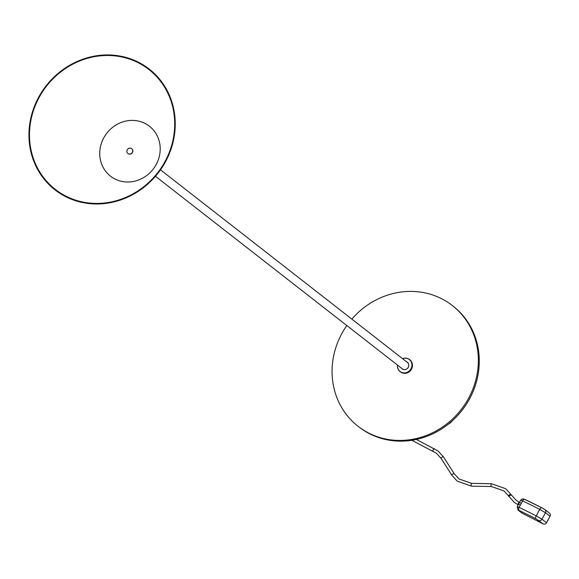 <?xml version="1.0" encoding="UTF-8"?>
<svg xmlns="http://www.w3.org/2000/svg" width="579" height="579" viewBox="0 0 579 579"><rect width="100%" height="100%" fill="white"/><g stroke="black" fill="none" stroke-linecap="round" stroke-linejoin="round"><path stroke-width="0.87" d="M408.709 364.502A4.082 3.785 -52 0 0 407.421 362.461L160.484 169.828M155.462 176.269L402.398 368.903A4.082 3.785 -52 0 0 404.685 369.655M101.18 203.287A76.037 70.45 128 0 1 29.486 133.988A76.037 70.45 128 0 1 103.011 55.62A76.037 70.45 128 0 1 174.706 124.926A76.037 70.45 128 0 1 101.18 203.287M103.019 55.077A76.602 70.971 128 0 1 175.242 124.89A76.602 70.971 128 0 1 101.173 203.837A76.602 70.971 128 0 1 28.95 134.024A76.602 70.971 128 0 1 103.019 55.077M140.661 179.128A31.664 29.334 -52 0 0 149.44 126.236A31.664 29.334 -52 0 0 119.281 123.269A31.664 29.334 -52 0 0 110.495 176.161A31.664 29.334 -52 0 0 140.661 179.128M128.364 153.768A3.061 2.837 -52 0 0 131.701 148.665A3.061 2.837 -52 0 0 127.416 149.556A3.061 2.837 -52 0 0 128.364 153.768M128.01 153.558A3.061 2.837 -52 0 0 132.367 152.718A3.061 2.837 -52 0 0 131.773 148.723M351.844 319.101A76.602 70.971 128 0 1 440.474 298.149A76.602 70.971 128 0 1 452.322 305.524L453.234 306.233A76.602 70.971 128 0 1 466.435 404.135A76.602 70.971 128 0 1 370.857 434.388A76.602 70.971 128 0 1 359.002 427.02L358.097 426.31A76.602 70.971 128 0 1 346.821 325.55M452.322 305.524A76.602 70.971 128 0 1 465.523 403.425A76.602 70.971 128 0 1 369.945 433.678A76.602 70.971 128 0 1 358.097 426.31M401.493 368.193A4.212 3.901 -52 0 0 408.072 367.622A4.212 3.901 -52 0 0 406.516 361.752M407.421 362.302A4.212 3.901 -52 0 0 406.668 361.875M401.645 368.316A4.212 3.901 -52 0 0 402.239 368.939M397.599 365.161A7.556 7.006 -52 0 0 401.276 372.246A7.556 7.006 -52 0 0 411.083 368.62A7.556 7.006 -52 0 0 408.238 358.879A7.556 7.006 -52 0 0 402.622 358.719M402.564 358.669A7.657 7.1 128 0 1 408.311 358.806A7.657 7.1 128 0 1 409.498 359.545A7.657 7.1 128 0 1 410.815 369.337A7.657 7.1 128 0 1 401.261 372.362A7.657 7.1 128 0 1 400.075 371.624A7.657 7.1 128 0 1 397.541 365.11M400.277 371.776A7.657 7.1 -52 0 0 400.473 371.935A7.657 7.1 -52 0 0 401.652 372.666A7.657 7.1 -52 0 0 411.213 369.641A7.657 7.1 -52 0 0 409.889 359.856A7.657 7.1 -52 0 0 409.693 359.704M549.153 512.951A2.555 2.367 128 0 1 550.05 516.265L545.505 512.726L541.98 519.218L546.525 522.765L550.05 516.265M546.525 522.765A2.555 2.367 128 0 1 543.196 523.923L535.77 518.704A79.945 5.32 -151.5 0 0 519.175 510.49L518.357 510.273L522.055 513.16L543.196 523.923M522.055 513.16A2.555 2.367 128 0 1 521.701 512.936L518.002 510.048A2.555 2.367 128 0 0 518.357 510.273M521.332 503.274L519.095 507.392A82.5 5.486 28.5 0 1 536.219 515.875L539.744 509.382A82.5 5.486 -151.5 0 0 522.62 500.9L521.332 503.274L519.435 502.558L518.487 504.302L520.383 505.026M448.718 423.835A7.657 7.1 -52 0 0 449.89 423.191A7.657 7.1 -52 0 0 452.17 420.897M518.162 504.823A1.404 0.521 -63 0 1 518.133 504.816A1.404 0.521 -63 0 1 518.096 504.794A1.404 0.521 -63 0 1 518.328 503.281A1.404 0.521 -63 0 1 519.406 502.311A1.404 0.521 -63 0 1 519.435 502.333M509.158 496.739A1.404 0.507 -33 0 1 509.115 496.695A1.404 0.507 -33 0 1 509.947 495.552A1.404 0.507 -33 0 1 511.431 495.117A1.404 0.507 -33 0 1 511.474 495.161A1.404 0.507 -33 0 1 511.496 495.219M508.695 496.029A1.404 0.507 -33 0 1 508.651 495.979A1.404 0.507 -33 0 1 509.484 494.842A1.404 0.507 -33 0 1 510.968 494.401A1.404 0.507 -33 0 1 511.004 494.452A1.404 0.507 -33 0 1 511.033 494.509M491.513 486.505A1.404 0.434 -88.9 0 1 491.419 486.541A1.404 0.434 -88.9 0 1 491.318 486.498A1.404 0.434 -88.9 0 1 491.014 484.963A1.404 0.434 -88.9 0 1 491.47 483.733A1.404 0.434 -88.9 0 1 491.564 483.769M471.624 486.136A1.404 0.434 -88.9 0 1 471.523 486.165A1.404 0.434 -88.9 0 1 471.429 486.128A1.404 0.434 -88.9 0 1 471.125 484.594A1.404 0.434 -88.9 0 1 471.574 483.356A1.404 0.434 -88.9 0 1 471.675 483.4M451.924 475.33A1.404 0.499 -32.6 0 1 451.881 475.279A1.404 0.499 -32.6 0 1 452.72 474.15A1.404 0.499 -32.6 0 1 454.204 473.723A1.404 0.499 -32.6 0 1 454.247 473.774A1.404 0.499 -32.6 0 1 454.269 473.832M441.147 458.459A1.404 0.499 -32.6 0 1 441.104 458.409A1.404 0.499 -32.6 0 1 441.943 457.28A1.404 0.499 -32.6 0 1 443.427 456.853A1.404 0.499 -32.6 0 1 443.471 456.896A1.404 0.499 -32.6 0 1 443.5 456.954M433.114 451.128A1.404 0.521 -63 0 1 433.078 451.121A1.404 0.521 -63 0 1 433.049 451.099A1.404 0.521 -63 0 1 433.273 449.586A1.404 0.521 -63 0 1 434.351 448.616A1.404 0.521 -63 0 1 434.38 448.638M547.676 520.637A1.02 0.948 -52 0 0 548.096 519.87M549.507 513.182L544.962 509.636A2.555 2.367 -52 0 1 545.505 512.726L539.744 509.382A2.555 0.955 -63 0 1 541.669 507.703L523.952 499.004L521.845 499.105L520.724 500.184L522.62 500.9A2.555 1.549 -64.4 0 1 525.015 499.46A2.555 1.549 -64.4 0 1 525.131 499.525A79.945 5.32 28.5 0 1 541.604 507.674M541.727 507.74L544.607 509.411A2.555 2.367 -52 0 1 544.962 509.636L541.669 507.703A2.555 0.955 -63 0 1 541.727 507.74M518.487 504.302L517.199 506.676L519.095 507.392A2.555 1.549 -64.4 0 0 519.175 510.49M535.77 518.704A2.555 0.955 -63 0 1 536.219 515.875L541.98 519.218A2.555 2.367 -52 0 1 538.651 520.376M149.44 126.236L149.896 126.591M110.495 176.161L110.951 176.515M409.498 359.545L409.889 359.856M400.075 371.624L400.473 371.935M518.191 504.845L514.355 502.413L504.041 490.949L491.419 486.541L471.523 486.165L457.229 481.163L451.881 475.279L441.104 458.409L436.4 453.227L411.807 440.286M416.337 439.447L438.122 451.012L443.471 456.896L454.247 473.774L458.952 478.949L471.574 483.356L491.47 483.733L505.764 488.734L516.084 500.198L519.537 502.377M520.724 500.184L519.435 502.558M517.199 506.676L518.002 510.048M547.611 520.76A1.02 1.02 0 0 0 548.139 519.79"/></g></svg>
